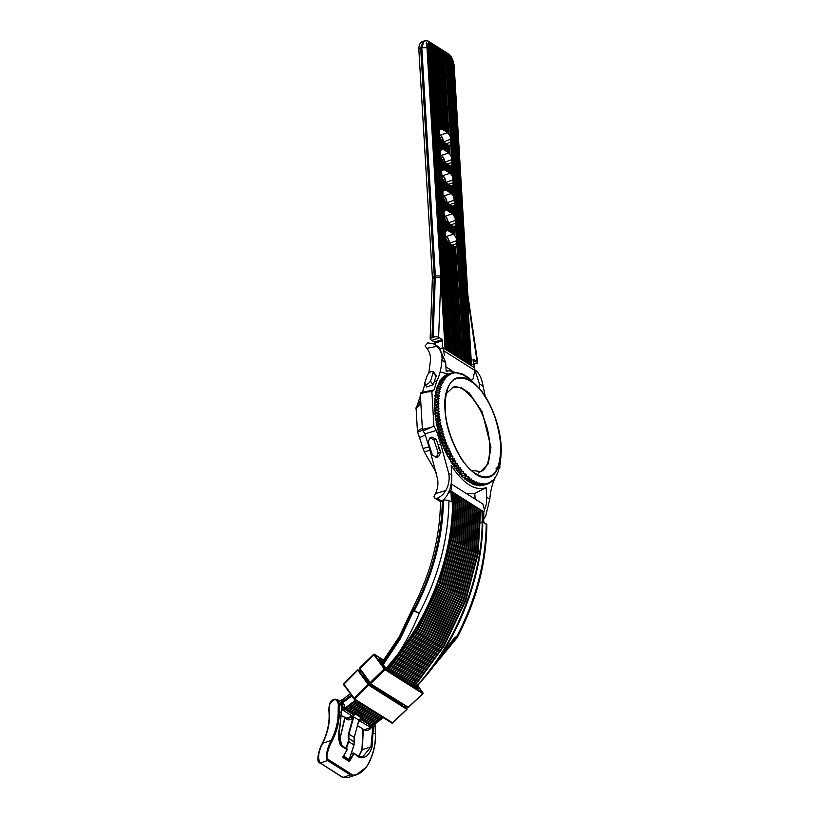 <?xml version="1.0" encoding="UTF-8"?>
<svg xmlns="http://www.w3.org/2000/svg" width="819" height="819" viewBox="0 0 819 819"><rect width="100%" height="100%" fill="white"/><g stroke="black" fill="none" stroke-linecap="round" stroke-linejoin="round"><path stroke-width="1.23" d="M358.589 721.57L359.07 720.27L353.378 716.666L346.437 718.857L345.464 717.966L346.437 718.857M348.229 737.98L354.187 741.963L348.229 737.98L348.423 733.926L352.866 718.089C349.652 720.587 347.041 720.495 345.034 717.813L340.479 736.834L340.458 740.56L341.707 745.433M344.922 717.935L340.479 736.834L340.458 740.56L341.605 743.672M359.07 720.27L353.378 716.666L353.398 718.253L352.866 718.089L353.276 717.045M354.043 741.287L354.217 737.428L358.558 721.693M440.714 276.034L426.679 42.67L427.549 45.065L445.628 349.457L445.065 349.109L440.847 278.091L438.605 337.203L433.128 336.148L435.35 275.839L440.714 276.034L440.847 278.091M445.065 349.109L442.71 347.604L442.27 339.537L438.605 337.203M428.695 43.673L428.409 41.81L429.238 43.571L447.481 350.634L446.908 350.276L428.695 43.673L427.549 45.065M446.908 350.276L445.628 349.467M469.113 364.322L450.614 55.866L451.474 58.088L469.686 364.68L467.27 363.165L448.996 55.712L447.717 54.904L465.98 362.346L465.417 361.998L447.154 54.545L445.864 53.737L464.138 361.169L463.564 360.821L456.787 243.581L452.221 245.065M470.966 365.499L452.579 59.081L454.135 65.162L467.844 294.973L467.291 294.471L471.539 365.858L469.686 364.68M450.87 57.269L448.372 53.829C449.508 54.249 450.921 56.02 452.6 59.122L453.613 64.384L467.291 294.471M475.716 363.114L477.487 362.981L477.027 361.527L473.362 359.213L472.983 359.776L474.918 370.505L472.952 379.197L471.549 380.139M474.918 370.505L443.703 350.737L444.359 355.108M440.714 348.566L442.71 347.604M443.703 350.737L442.721 347.911M441.431 128.829L442.7 129.545L437.899 48.69L436.619 47.871L441.431 128.829L440.704 128.921L436.046 47.512L433.927 44.881L434.193 46.345L432.913 45.536L451.177 352.969L450.614 352.62L432.35 45.168L431.07 44.359L449.334 351.791L448.761 351.453L430.497 44.001L429.238 43.571M445.403 238.022L446.191 239.076L453.03 354.136L452.467 353.788L434.193 46.345M447.44 242.25L448.177 242.414L454.883 355.313L454.31 354.965L447.583 241.748L446.191 239.076M454.842 246.939L455.559 246.795L462.285 360.002L461.711 359.654L455.006 246.734L453.736 246.017L460.432 358.835L459.868 358.476L453.163 245.659L451.883 244.85L458.579 357.668L458.016 357.309L451.31 244.492L450.03 243.673L456.736 356.48L456.163 356.132L449.457 243.315L448.177 242.414M464.138 361.169L465.417 361.978M465.98 362.346L467.27 363.155M467.833 363.513L449.57 56.081L448.73 54.259L448.996 55.712M434.899 344.553L434.459 342.076L430.794 339.742L430.333 338.298L435.739 336.537M472.768 364.619L477.201 363.175L477.661 362.336L467.844 294.973M450.02 165.837L451.914 164.65L451.965 162.479L445.301 53.378L443.181 50.747L443.448 52.201L442.168 51.392L446.969 132.248L447.686 132.698L440.315 135.094C442.055 136.486 443.099 138.677 443.448 141.667L443.488 142.281M445.864 53.737L445.034 51.914L445.301 53.378M451.228 186.118L453.112 184.92L453.173 182.75L452.651 177.037L451.259 174.365L450.092 173.249L442.731 175.645C444.461 177.037 445.505 179.228 445.853 182.217L445.894 182.832M452.426 206.388L454.32 205.2L454.371 203.03L453.849 197.307L452.457 194.635L451.3 193.519L443.929 195.915C445.669 197.307 446.713 199.498 447.061 202.488L447.102 203.102M456.787 243.581L455.057 217.588L452.497 213.79L445.137 216.196C446.867 217.578 447.911 219.768 448.269 222.768L448.3 223.382M439.383 136.65L440.172 137.705L440.909 150.092L440.243 151.085M436.619 47.871L435.78 46.059L436.046 47.512M442.629 149.099L443.908 149.816L443.437 141.943L442.147 141.042L442.629 149.099L441.84 149.099M443.908 149.816L448.884 152.969L441.523 155.364C443.253 156.757 444.297 158.947 444.656 161.937L444.686 162.561M445.761 150.993L445.29 143.12L444.011 142.311L444.471 150.174M444.011 142.311L443.274 142.271M434.766 46.703L439.701 129.822L439.035 130.805M432.913 45.536L432.084 43.714L432.35 45.168M431.07 44.359L430.231 42.537L430.497 44.001M447.717 54.904L446.877 53.081L447.154 54.545M456.726 245.751L455.804 246.744M456.255 237.858L453.706 234.07L446.345 236.466C448.075 237.858 449.119 240.049 449.467 243.038L449.508 243.652M449.293 231.275L450.573 232.084L450.102 224.211L448.822 223.403L449.293 231.275L446.898 230.139L445.055 232.176M444.195 217.741L446.386 221.468L446.652 230.19M450.03 243.673L449.303 243.642M451.883 244.85L451.146 244.809M453.736 246.017L452.999 245.987M450.573 232.084L453.706 234.07M453.634 226.668L454.596 226.474M454.873 235.186L454.35 226.525L455.528 225.471M451.791 225.716L453.798 226.464L454.279 234.521M446.232 221.98L448.259 223.044L448.72 230.917M448.085 211.005L449.375 211.814L448.904 203.941L447.624 203.132L448.085 211.005L445.69 209.869L443.857 211.906M442.997 197.471L445.178 201.198L445.454 209.92M448.822 223.403L448.095 223.372M452.426 233.261L451.955 225.389L449.948 224.539M449.375 211.814L452.497 213.79M453.665 214.916L453.388 206.193M450.593 205.436L452.6 206.183L453.081 214.25M445.024 201.699L447.051 202.764L447.522 210.637M446.887 190.725L448.167 191.533L447.696 183.671L446.416 182.852L446.887 190.725L444.492 189.588L442.649 191.626M441.789 177.201L443.97 180.927L444.246 189.639M447.624 203.132L446.887 203.092M451.218 212.981L450.757 205.108L448.74 204.269M448.167 191.533L451.3 193.519M452.457 194.635L452.19 185.923M449.385 185.166L451.392 185.913L451.873 193.98M443.826 181.429L445.843 182.494L446.314 190.366M445.679 170.454L446.959 171.263L446.498 163.39L445.208 162.582L445.679 170.454L443.284 169.318L441.441 171.355M440.581 156.92L442.772 160.647L443.038 169.369M446.416 182.852L445.69 182.821M450.02 192.711L449.549 184.838L447.532 183.988M446.959 171.263L450.092 173.249M451.259 174.365L450.982 165.643M448.177 164.885L450.184 165.643L450.665 173.7M451.443 156.767L448.884 152.969M442.618 161.159L444.645 162.223L445.106 170.096M440.172 137.705L441.564 140.377L442.076 149.048L440.909 150.092M445.208 162.582L444.482 162.551M448.812 172.43L448.341 164.568L446.335 163.718M448.812 145.567L449.774 145.373M450.051 154.095L449.539 145.424L450.706 144.379M446.979 144.615L448.986 145.362L449.467 153.429M450.235 136.486L447.686 132.698M441.41 140.878L442.147 141.042M439.701 129.822L440.632 128.818M447.604 152.16L447.143 144.287L445.126 143.448M442.7 129.545L446.969 132.248M444.553 130.712L439.752 49.857L438.472 49.048L443.274 129.904M443.355 161.312L443.837 169.379M444.563 181.583L445.045 189.65M445.761 201.863L446.242 209.92M446.969 222.133L447.45 230.2M441.38 157.985L442.117 170.362M442.577 178.255L443.314 190.643M443.785 198.526L444.522 210.913M444.993 218.806L445.731 231.183M452.651 177.037L451.914 164.65M453.849 197.307L453.112 184.92M455.057 217.588L454.32 205.2M447.706 144.646L448.177 152.518M448.259 133.159L443.448 52.201M448.914 164.926L449.385 172.799M450.122 185.196L450.583 193.069M451.32 205.477L451.791 213.339M452.528 225.747L452.999 233.62M445.853 143.479L446.324 151.351M446.406 131.89L441.595 51.034L440.315 50.215L445.126 131.081M447.061 163.749L447.532 171.621M448.269 184.029L448.73 191.902M449.467 204.3L449.938 212.172M450.675 224.58L451.146 232.442M440.315 50.215L439.475 48.403L439.752 49.857M442.168 51.392L441.328 49.57L441.595 51.034M438.472 49.048L437.633 47.226L437.899 48.69M432.401 277.795L434.234 276.208L420.669 47.789L418.826 49.375L432.401 277.795L430.159 338.8L433.128 336.148M444.021 52.559L448.843 133.814M428.818 372.891L430.548 359.971C430.743 355.681 429.535 351.771 426.924 348.259L437.162 346.324L435.032 344.635L438.974 347.133L445.659 362.52L441.973 360.176C441.287 368.437 439.608 375.368 436.916 380.958L434.398 381.398L436.169 375.737L433.415 371.662L430.538 381.173C427.62 384.613 425.655 385.247 424.651 383.087L427.579 374.58C430.497 371.13 432.463 370.495 433.466 372.665L436.271 376.812M446.171 371.12L449.201 370.7L446.191 371.478L445.659 362.52M485.298 396.56L483.097 386.22L479.402 383.886L479.699 388.923M479.402 383.886L475.45 371.58M440.438 372.082L448.382 374.048M449.201 370.7L463.216 374.785M463.421 374.918L464.598 375.747M464.711 375.829L466.031 376.842M466.062 376.863L469 379.432M469.011 379.443L469.533 379.934M426.924 348.259L425.041 345.935L427.743 342.905L432.811 343.54L435.032 344.635M452.712 387.285C463.472 383.138 480.456 405.088 485.35 422.778C492.147 440.161 491.472 468.775 480.18 471.713M437.162 346.324C440.837 350.297 442.444 354.914 441.973 360.176M424.651 383.087L426.658 386.977L432.995 384.807L434.398 381.398M436.916 380.958L433.978 390.008L422.461 392.147L424.836 384.275M471.345 483.497L475.133 482.442L474.611 481.081L469.932 482.719L468.959 481.439M452.794 457.903L449.201 459.08L452.794 457.903L452.876 456.285L448.843 457.596L447.829 456.531L451.402 455.374L447.839 456.531L446.683 454.258M448.013 456.869L451.586 455.712L451.545 453.746L450.266 453.102L446.683 454.269L450.081 452.753L446.509 453.91L445.403 451.586L448.976 450.43L450.255 451.136L446.222 452.446M451.545 453.746L447.502 455.057M450.255 453.112L450.255 451.136M445.403 451.597L448.812 450.081L445.239 451.238L444.185 448.863M448.976 450.43L449.027 448.464L447.768 447.696L444.174 448.863L443.018 446.079L446.59 444.922L447.86 445.741L443.816 447.051M449.027 448.464L444.993 449.774M444.021 448.495L447.604 447.328L444.031 448.495M443.018 446.079L446.437 444.543L442.874 445.7L441.922 443.243L445.505 442.076L446.744 442.966L442.71 444.277M446.59 444.922L446.744 442.966M441.912 443.253L445.362 441.707L441.779 442.874L440.888 440.376L444.471 439.209L445.7 440.151L441.656 441.472M440.878 440.376L444.338 438.83L440.755 439.998L439.926 437.479L443.488 436.322L444.717 437.305L440.673 438.626M443.796 434.439L439.762 435.749L439.803 437.1L443.386 435.933L443.796 434.439L442.608 433.405L439.025 434.572L442.598 433.405L442.956 431.552L441.789 430.466L438.206 431.633L441.789 430.466M439.762 435.749L438.912 434.183L442.485 433.016M439.24 411.547L435.206 412.858L434.899 413.851L438.482 412.684L439.24 411.547L438.267 410.258L434.674 411.414L438.247 410.258L439.035 408.804L438.104 407.504L434.51 408.661L438.104 407.504M435.206 412.858L434.654 411.046L438.226 409.889M439.527 414.322L435.493 415.642L435.227 416.687L438.81 415.52L439.527 414.322L438.523 413.052L434.93 414.219L438.462 412.684M435.493 415.642L434.899 413.841M436.312 421.314L436.138 422.461L439.721 421.294L440.356 419.993L436.312 421.314L435.708 419.942L439.219 418.396L439.895 417.147L438.861 415.898L435.268 417.055L438.861 415.898M439.895 417.147L435.862 418.458L435.278 417.066M439.209 418.396L435.698 419.932L439.271 418.775L440.356 419.993M440.888 422.87L436.844 424.181L436.711 425.378L440.294 424.211L440.888 422.87L439.793 421.683L436.199 422.839L439.793 421.683M436.844 424.181L436.128 422.461M441.502 425.757L437.459 427.078L437.366 428.317L440.95 427.149L441.502 425.757L440.376 424.6L436.793 425.767L440.274 424.222M437.459 427.078L436.711 425.378M442.956 431.552L438.923 432.862L438.206 431.633L441.687 430.088L442.188 428.654L441.042 427.538L437.459 428.695L440.939 427.149M442.188 428.654L438.155 429.965L437.366 428.317M498.28 471.16L499.989 464.875L500.808 457.729M495.976 468.222L498.218 467.495M498.423 471.109L496.672 474.774M496.979 474.682L494.799 477.897M495.239 477.753L492.086 481.367M492.096 481.347L491.748 480.896L490.1 482.524M490.079 482.545L490.919 482.278M490.919 482.258L490.571 481.736L488.718 483.333M488.708 483.353L489.68 483.046M489.68 483.026L489.322 482.432L487.264 484.009L488.39 483.66M473.761 483.865L474.549 484.838L478.122 483.691L474.764 484.92L479.35 483.056L479.709 484.131L476.126 485.298L479.709 484.131M472.174 483.2L472.962 484.234L476.535 483.067L473.167 484.336L477.794 482.545L478.337 483.763M476.853 484.735L477.672 485.595L481.244 484.449L477.866 485.636L482.391 483.64L482.76 484.582L479.176 485.749L483.865 483.701L484.234 484.572L480.651 485.739L479.832 485.012M475.317 484.377L476.33 485.36L480.886 483.425L481.439 484.479M488.4 483.64L488.032 482.975L487.233 484.07L483.476 485.288L482.647 484.674M483.476 485.288L487.059 484.101L483.476 485.268M487.059 484.101L486.691 483.364L485.851 484.398L482.084 485.595L481.255 484.92M482.084 485.595L485.667 484.418L482.084 485.585M485.851 484.398L485.298 483.609L484.418 484.582L480.651 485.739M480.651 485.759L484.418 484.582M478.357 484.95L479.381 485.769L482.944 484.602M439.035 408.804L435.002 410.124L434.49 408.302L438.083 407.504M445.341 409.828C445.239 428.163 459.224 463.513 474.641 472.983C480.569 476.812 485.442 477.907 489.26 476.3C496.979 474.16 500.798 463.687 500.716 444.891C498.484 424.723 493.069 408.405 484.49 395.946C474.15 377.774 452.907 369.819 447.491 389.516C445.526 395.802 444.819 402.569 445.341 409.828M444.993 409.602C445.618 425.081 451.095 441.615 461.425 459.172C472.665 474.262 482.012 480.18 489.465 476.924C495.577 475.296 499.436 467.782 501.044 454.361C502.846 430.579 490.53 400.593 479.862 389.107C471.048 378.439 462.459 375.082 454.095 379.033C446.908 385.503 443.878 395.69 444.993 409.602M471.386 470.403L480.743 471.549L488.278 463.779L490.95 447.307L482.186 411.742L469.369 393.12L461.117 387.571L453.265 387.09L446.375 393.519M440.11 380.436L443.683 379.269L440.11 380.436M441.81 501.156L437.213 498.249L434.879 498.218L433.988 496.498L435.554 493.519C437.684 488.912 438.38 484.152 437.633 479.228L429.269 447.706L429.934 447.491M436.343 457.371L438.237 453.071L434.039 440.059L430.026 437.684L428.153 441.973L432.35 454.985L436.343 457.371L438.564 456.674L440.755 452.293L438.165 444.881L440.673 444.093L448.679 473.136C449.826 479.258 448.843 485.083 445.731 490.612L435.554 493.519M438.165 444.881L436.24 439.373L432.043 437.059L430.057 437.684M440.673 444.093L436.373 430.456L424.938 433.896L429.269 447.706M471.416 521.212L474.365 523.228M483.804 512.131L486.343 504.146L486.711 497.225M475.112 499.088L474.785 493.488L486.148 487.653L486.721 497.225L489.803 499.18C490.489 490.929 492.168 483.998 494.86 478.398L495.137 477.805M483.097 386.22C482.125 380.047 480.139 375.184 477.149 371.652L475.276 370.127M439.086 383.435L439.199 381.9L443.99 380.6L443.581 379.463L439.998 380.63L439.946 381.91M438.308 385.084L438.37 383.507L443.13 382.125L442.68 380.958L439.086 382.104L442.772 380.743M440.878 380.518L441.093 379.095L445.905 377.938L445.587 376.894L442.004 378.04L446.969 376.812L446.693 375.819L443.099 376.965L448.095 375.839L447.86 374.887L444.277 376.034L449.283 375L449.088 374.099L445.495 375.256L449.232 373.996L450.522 374.303L450.368 373.464L446.785 374.611L450.522 373.382L451.822 373.761L451.699 372.983L448.116 374.129L451.863 372.921L453.163 373.372L453.081 372.645L452.047 372.983M441.871 379.248L442.004 378.061M443.683 379.269L444.912 379.197L444.543 378.112L440.97 379.279M436.967 388.759L441.011 387.438L436.967 388.759L436.834 387.346L441.636 385.554L437.602 386.865L437.51 385.473L442.342 383.773L441.851 382.575L438.267 383.742L441.943 382.35M441.011 387.438L440.427 386.189L436.844 387.356L440.489 385.933M435.954 392.874L439.987 391.564L435.35 393.325L435.8 391.144L440.458 389.445L436.425 390.765L436.24 389.332L439.885 387.899M435.8 391.154L436.425 390.765M440.458 389.445L439.834 388.175L436.251 389.332M436.926 387.1L437.602 386.865M441.636 385.554L441.175 384.08M446.785 374.611L450.522 373.382M447.778 375.082L448.116 374.15M452.027 372.973L456.838 372.788M454.514 372.471L453.624 372.758L454.504 372.461M443.099 376.965L446.826 375.675M444.062 377.149L444.277 376.054M442.004 378.04L445.71 376.73M442.936 378.132L443.11 376.986M445.249 376.31L445.669 375.163L449.232 373.996M446.488 375.624L446.785 374.631M444.277 376.034L448.003 374.764M439.987 391.564L439.322 390.264L435.739 391.431M435.565 395.086L439.598 393.775L435.565 395.086L435.298 393.622L438.871 392.455L435.35 393.325M439.598 393.775L438.923 392.168M435.258 397.389L439.291 396.079L435.258 397.389L434.961 395.915L438.523 394.758L435.002 395.608M439.291 396.079L438.564 394.451M435.032 399.785L439.076 398.474L435.032 399.785L434.694 398.31L438.267 397.143L434.705 398.321M439.076 398.474L438.298 396.826M434.899 402.262L434.449 403.009L438.933 400.952L434.899 402.262L434.52 400.788L438.093 399.621L434.541 400.46M438.933 400.952L438.114 399.293M434.848 404.821L434.428 405.63L438.011 404.463L438.882 403.501L434.848 404.821L434.428 403.347L438.001 402.18L434.439 402.999M438.882 403.501L438.011 401.842M438.063 407.145L438.923 406.122L434.879 407.442L434.428 405.968L438.001 404.811L434.418 405.62M434.5 408.312L434.879 407.442M438.923 406.122L437.991 404.463M458.456 373.024L462.387 373.955L468.703 377.682L479.852 389.107M456.818 372.778L458.466 373.034M476.535 483.067L476.208 481.889L475.133 482.422M445.362 441.707L445.7 440.151M444.338 438.83L444.717 437.305M447.747 447.706L447.86 445.741M438.104 431.244L438.155 429.965M438.912 434.183L438.923 432.862M435.647 419.563L435.862 418.458M455.323 468.642L460.176 467.7L456.132 469.011L455.323 468.632L453.787 466.472L457.36 465.315L458.64 465.601L454.606 466.922M456.685 470.434L460.268 469.267L456.685 470.434L456.132 469.011M460.268 469.267L460.176 467.7M458.896 467.485L455.118 468.355L458.691 467.209L458.64 465.601M456.685 470.444L461.721 469.676L456.889 470.69M463.134 477.559L466.922 476.597L463.134 477.559L466.707 476.402L466.513 474.928L461.721 476.177L465.284 475.02L461.506 475.952L465.069 474.805L464.905 473.3L460.094 474.467L463.656 473.321L459.879 474.232L463.452 473.085L463.308 471.549L458.476 472.655L461.855 471.222L458.271 472.389L457.688 470.997M461.855 471.222L461.721 469.676M463.308 471.549L458.476 472.635M460.094 474.477L459.264 472.86M449.385 459.408L452.958 458.241L454.258 458.742L450.225 460.063L449.201 459.08M450.624 461.527L454.207 460.36L450.624 461.527L450.225 460.063M457.36 465.315L453.593 466.175L457.156 465.028L457.145 463.411L453.102 464.721L452.283 464.209L455.661 462.745L452.088 463.902L455.661 462.745L455.681 461.128L451.648 462.438L450.819 461.844L454.391 460.688L454.258 458.742M451.597 455.702L452.876 456.285M449.211 459.07L448.843 457.596M455.866 463.042L457.145 463.411M453.787 466.482L453.102 464.721M454.402 460.677L455.681 461.128M452.283 464.209L451.648 462.438M464.905 473.3L463.656 473.321M461.711 476.187L460.862 474.611M465.294 475.01L466.513 474.928M463.134 477.549L462.469 476.238M466.932 476.586L463.359 477.753M470.014 479.176L466.431 480.343L470.004 479.197L469.758 477.794L464.997 479.197L468.366 477.846L464.782 479.013L464.097 477.743M468.366 477.846L468.13 476.433M464.997 479.207L469.758 477.794M471.652 480.364L468.079 481.531L471.652 480.384L471.375 479.033L466.646 480.507L465.714 479.115M466.646 480.518L470.004 479.197M471.375 479.033L470.229 479.34M473.505 481.562L469.717 482.575L473.29 481.429L473.003 480.129L468.294 481.695L467.342 480.343M471.345 483.476L470.577 482.391M481.93 521.928L485.718 515.929L489.803 499.18M440.857 452.702L438.093 446.662M474.785 493.488L466.38 493.56M433.978 390.008L431.859 391.502L433.916 426.064L423.147 430.989L424.938 433.896M423.147 430.989L422.399 429.412L420.28 393.642L420.884 392.925L420.28 393.642L427.682 391.881L432.678 391.646M437.213 498.249C440.806 496.683 443.642 494.133 445.731 490.612M440.55 501.597L434.879 498.218M448.679 473.136L451.771 475.092L451.197 465.52C463.503 483.957 475.153 491.339 486.148 487.653M451.76 475.092L451.535 482.125L449.938 489.312L446.713 496.109L443.304 500.051M481.91 521.949L480.804 523.075M433.916 426.064L436.373 430.456M499.314 467.71L499.907 467.854L499.211 468.284M499.907 467.854L499.785 465.694M434.664 411.056L435.002 410.124M478.255 473.054L482.36 470.515M440.96 379.258L444.533 378.102M435.728 391.421L439.301 390.264M420.853 403.296L416.113 408.732L417.434 430.999L422.338 428.265M422.655 430.354L417.659 431.941L423.024 448.433L429.013 447M416.267 407.749L417.772 404.576L420.782 402.109M422.614 391.431L421.795 392.69L422.553 391.717M423.024 448.433L424.222 451.74L430.241 450.368M415.919 686.987L420.495 681.695C460.677 635.196 485.411 566.246 481.879 510.626L482.483 511.005C485.667 563.636 464.097 627.897 427.907 673.607L456.552 636.844L457.053 637.766L416.369 687.264M415.612 686.793L420.495 681.695M454.934 637.141L428.961 671.058M427.907 673.607L416.216 687.172M381.787 662.786L399.14 636.895L412.817 608.118C430.743 573.28 439.967 537.888 440.479 501.914L443.448 500.01L448.935 500.266L451.433 501.852L450.962 491.042L483.794 511.834L484.52 510.227L482.923 504.033L451.259 483.988M383.169 664.69L400.194 639.015L413.523 610.913L413.534 608.681C412.428 607.944 412.653 607.923 414.209 608.599L413.4 608.937L399.928 637.653L382.575 663.871M386.281 668.222L397.696 654.473C406.193 641.605 413.38 627.856 419.256 613.226L414.332 610.585L413.523 610.913L419.256 613.226C438.564 576.279 448.454 538.626 448.935 500.266M397.696 654.473C433.896 608.773 455.466 544.512 452.272 491.881L452.876 492.26C456.408 547.88 431.664 616.82 391.492 663.318L387.244 668.826M391.492 663.318L386.875 668.591M342.997 707.114L341.206 705.333L341.871 703.429C341.697 703.808 343.069 705.169 342.997 707.114M370.618 727.344L359.797 720.996L361.466 719.86L360.995 719.256L370.997 725.89L374.088 724.62L372.686 725.91L373.167 725.194M372.604 725.982L372.031 726.381L372.522 725.153M373.495 725.235L371.202 727.866C369.267 730.374 366.902 731.009 364.107 729.77L370.772 727.641L372.092 726.402M372.225 726.443L372.737 725.818M396.181 674.487L425.655 634.141L447.348 588.738L459.551 542.137L462.131 498.116L461.527 497.737L458.947 541.758L446.754 588.359L425.051 633.763L395.577 674.109M363.216 704.934L351.617 713.625L352.221 714.004L351.74 713.4M342.946 707.206L342.711 707.811L344.297 706.91L343.949 708.763L353.767 714.987L352.395 716.308L341.728 709.254L341.277 709.817M341.288 708.957L341.728 709.254L342.629 707.749M388.288 667.035C430.292 620.3 456.552 549.211 452.846 492.26L452.119 492.229M410.38 683.476L439.854 643.14L461.558 597.737L473.751 551.126L476.33 507.115L476.934 507.493L474.355 551.504L462.151 598.116L440.458 643.519L410.984 683.855L440.427 643.509L462.131 598.105L474.324 551.504L476.904 507.493L476.177 507.463M378.613 714.69L367.025 723.382L366.543 722.778M378.02 714.311L366.421 723.003L367.025 723.382L378.593 714.68M395.137 699.354L395.536 699.876M408.538 682.309L438.011 641.963L459.705 596.56L471.898 549.958L474.477 505.937L475.081 506.316L472.502 550.337L460.298 596.938L438.605 642.342L409.131 682.688M376.771 713.513L365.172 722.204L364.701 721.6M376.167 713.134L364.578 721.826L365.172 722.204L376.75 713.503M393.284 698.177L393.857 698.546M388.175 669.42L417.649 629.074L439.353 583.671L451.545 537.069L454.125 493.048L454.729 493.427L452.149 537.448L439.946 584.049L418.253 629.453L388.779 669.799L418.233 629.453L439.926 584.049L452.119 537.448L454.699 493.437L453.972 493.396M372.932 685.288L373.341 685.851M356.408 700.624L344.819 709.315L344.349 708.711M355.815 700.245L344.215 708.937L344.819 709.315L356.388 700.614M390.028 670.587L419.502 630.251L441.206 584.848L453.398 538.237L455.978 494.226L456.572 494.604L453.992 538.615L441.799 585.227L420.096 630.63L390.622 670.966L420.075 630.62L441.779 585.216L453.972 538.615L456.552 494.604L455.825 494.574M357.668 701.422L346.068 710.114L346.662 710.493L358.241 701.791L346.662 710.493L346.191 709.889M374.774 686.465L375.184 686.987M352.211 713.984L363.79 705.302L352.221 714.004M393.734 672.931L423.208 632.596L444.901 587.192L457.094 540.581L459.674 496.57L460.278 496.949L457.698 540.96L445.505 587.571L423.802 632.974L394.328 673.31M350.358 712.806L361.947 704.135L350.368 712.827L349.897 712.233M361.363 703.767L349.774 712.458L350.368 712.827M391.881 671.764L421.355 631.418L443.048 586.015L455.251 539.414L457.831 495.393L458.425 495.771L455.845 539.793L443.652 586.394L421.949 631.797L392.475 672.143L421.928 631.787L443.632 586.394L455.825 539.793L458.405 495.782L457.667 495.741M348.505 711.639L360.094 702.958L348.515 711.66L348.044 711.056M359.521 702.589L347.921 711.281L348.515 711.66M412.233 684.653L441.707 644.307L463.411 598.904L475.604 552.303L478.183 508.282L478.777 508.66L476.197 552.682L464.004 599.283L442.301 644.686L412.827 685.032L442.28 644.676L463.984 599.283L476.177 552.682L478.757 508.671L478.03 508.63M380.466 715.857L368.867 724.549L368.396 723.945M379.873 715.478L368.274 724.17L368.867 724.549M396.98 700.521L397.389 701.054M414.086 685.82L443.56 645.485L465.253 600.081L477.457 553.47L480.036 509.459L480.63 509.838L478.05 553.849L465.857 600.46L444.154 645.863L414.68 686.199M399.437 702.067L398.669 701.852M370.71 725.695L382.299 717.024L370.72 725.716L370.249 725.122M381.715 716.656L370.127 725.347L370.72 725.716M406.685 681.132L436.158 640.796L457.852 595.393L470.055 548.791L472.635 504.77L473.228 505.149L470.649 549.16L458.456 595.771L436.752 641.175L407.278 681.51M374.314 711.967L362.725 720.659L363.319 721.037L374.897 712.335L363.319 721.037L362.848 720.433M457.053 637.766L457.268 637.407C476.515 600.624 486.373 563.083 486.855 524.784L483.732 522.297L483.794 511.834M365.069 706.111L353.583 714.557M398.024 675.655L427.487 635.349L449.181 589.956L461.394 543.335L463.974 499.293L463.38 498.914L460.8 542.925L448.607 589.537L426.904 634.94L397.43 675.276M365.663 706.49L355.405 714.229L356.767 714.946L366.912 707.278M399.877 676.832L429.33 636.517L451.034 591.134L463.237 544.512L465.827 500.46L465.233 500.081L462.643 544.133L450.44 590.755L428.736 636.138L399.283 676.453M367.516 707.657L357.36 715.325L358.609 716.113L368.765 708.455M467.68 501.627L465.069 545.689L452.856 592.301L431.163 637.684L401.709 677.989L431.183 637.694L452.887 592.301L465.09 545.689L467.68 501.627L467.076 501.259L464.496 545.311L452.283 591.922L430.589 637.315L401.136 677.62M369.369 708.834L359.213 716.492L360.462 717.29L370.618 709.623M469.533 502.805L466.922 546.857L454.709 593.468L433.005 638.861L403.562 679.156L433.036 638.861L454.729 593.478L466.943 546.857L469.533 502.805L468.929 502.426L466.349 546.478L454.135 593.099L432.432 638.482L402.979 678.797M387.735 694.666L388.134 695.188M371.212 710.001L361.066 717.669L362.213 718.539L360.984 719.246L362.172 718.427M471.375 503.972L468.775 547.993L456.582 594.594L434.879 639.997L405.405 680.333L434.899 639.997L456.603 594.594L468.796 547.993L471.375 503.972L470.782 503.593L468.192 547.645L455.988 594.266L434.285 639.659L404.832 679.965M372.471 710.8L362.213 718.539L362.111 716.912M373.065 711.179L361.466 719.86M359.797 720.996L358.568 722.235M349.774 707.831L349.099 707.944M341.4 715.396L345.884 718.232L352.395 716.308M357.043 714.618L357.36 715.325M358.896 715.786L359.213 716.492M360.739 716.953L361.066 717.669L371.191 709.991M455.886 636.895C457.442 637.591 457.657 637.581 456.552 636.844C475.859 599.897 485.749 562.244 486.23 523.884M447.983 493.959L450.962 491.042M342.588 699.672L341.073 700.225L341.523 702.364L342.588 699.672M475.081 506.316L474.324 506.285M471.355 503.982L470.628 503.941M480.63 509.838L479.873 509.807M361.865 718.621L361.67 718.048M354.484 713.953L355.405 714.229L365.643 706.469M398.003 675.644L427.457 635.339L449.16 589.956L461.363 543.345L463.953 499.293L463.226 499.262M469.502 502.805L468.775 502.774M467.649 501.637L466.922 501.597M399.856 676.811L429.31 636.517L451.013 591.134L463.216 544.512L465.806 500.46L465.069 500.429M342.711 707.811L343.151 707.084M482.483 511.005L481.726 510.974M407.258 681.5L436.732 641.164L458.425 595.771L470.628 549.16L473.208 505.149L472.471 505.118M460.278 496.949L459.52 496.918M396.161 674.467L425.634 634.131L447.328 588.738L459.52 542.137L462.1 498.126L461.373 498.085M344.297 706.91C344.758 704.821 343.949 703.664 341.871 703.429L351.75 695.986M451.197 484.316L451.689 489.434L448.003 493.918M346.55 748.761L347.164 749.713L341.963 746.426C338.298 742.106 337.582 735.564 339.813 726.811L341.267 712.438L338.175 711.117C338.411 721.007 336.066 730.794 331.132 740.458L332.125 740.98C328.644 747.378 326.914 753.132 326.955 758.21L327.641 760.575L326.453 758.353C326.146 753.111 327.713 747.153 331.132 740.458L322.747 743.181C318.356 751.617 317.496 758.22 320.178 763.001L342.485 777.374L348.116 777.528L342.485 777.374M327.846 760.472L350.624 774.887L353.747 775.183C359.828 773.996 364.68 770.229 368.284 763.871L368.284 763.871C373.28 754.053 375.665 744.113 375.43 734.07L372.338 732.749L372.461 725.583L373.546 725.767L373.587 725.122M353.122 753.03L351.208 753.654L353.706 753.04L358.906 756.326L362.868 756.623L370.905 746.897L371.98 747.184C369.154 755.548 364.844 758.896 359.05 757.237L353.245 752.989L353.849 753.951L349.365 761.568L342.67 757.34L342.946 756.869L342.67 757.34L342.946 756.869L348.874 760.933M363.012 730.968L363.237 729.217M363.257 730.446L362.295 749.692L358.886 756.316M365.929 767.495L355.978 774.969L353.491 775.48L326.453 758.353M328.849 709.336L329.903 703.808C333.906 698.341 336.711 698.392 338.298 703.951L339.383 704.135L337.582 699.723C334.152 698.382 331.48 699.743 329.576 703.828L328.726 709.162C330.118 720.362 328.03 731.674 322.461 743.099C318.632 749.549 315.888 762.612 319.717 762.95M353.491 775.48L350.419 774.989L327.641 760.575L320.178 763.001L342.956 777.415L350.624 774.887M375.43 734.07L375 723.965M341.267 712.438L341.38 705.405L339.383 704.135L339.271 711.168C339.516 721.222 337.131 731.162 332.125 740.98M404.699 705.405L406.808 709.295L368.939 685.319L358.415 670.044L361.793 672.082M406.808 709.295L392.025 723.146L354.156 699.17L353.982 698.372L368.151 684.541L357.76 670.218L358.415 670.044M392.025 723.146L392.7 722.89L354.781 699.15L343.652 683.814L343.509 684.602L357.76 670.218M406.93 708.589L369.072 684.623L354.781 699.15M343.509 684.602L353.982 698.372M363.769 674.815L363.114 674.395L362.95 675.265L368.642 683.107L401.668 704.012M369.174 683.63L369.799 683.599L369.174 683.63M363.114 674.395L362.991 675.102M364.824 676.269L363.636 675.511M359.531 668.949L370.188 683.527L408.671 707.483L370.188 683.527L370.812 683.507L359.674 668.161L359.531 668.949L374.457 654.309L383.794 660.216L373.659 654.279L359.49 668.109L359.48 668.898L370.28 683.609L408.138 707.585L423.013 693.703L417.833 685.749L422.973 692.864L422.829 693.652L408.046 707.503M422.829 693.652L422.973 692.864L422.829 693.652L384.971 669.676L370.812 683.507M373.843 654.33L374.457 654.309L373.843 654.33M422.962 692.946L385.094 668.969L384.971 669.676L374.437 654.391M370.014 682.718L384.172 668.888L373.781 654.576M383.026 661.209L379.146 658.752L379.013 659.459M382.616 661.732L379.658 659.858M417.69 688.369L385.206 667.976L378.982 659.612L379.146 658.752M384.756 666.912L384.674 667.454L384.756 666.912M418.345 688.185L417.117 686.486M414.578 682.995L414.179 682.432M417.342 687.888L416.666 686.957M359.08 712.428L360.667 714.475M360.882 717.26L358.814 721.344M354.647 713.963L353.378 716.666M348.423 733.926L348.955 734.1L353.398 718.253M348.382 738.666L348.74 741.574L348.955 734.1L354.217 737.428M343.376 756.029L343.908 756.213L344.359 754.852M346.468 748.453L348.74 741.574L353.91 744.993L354.187 741.963M345.987 748.146L348.208 741.39M354.003 744.911L349.17 759.551L343.908 756.213L342.741 757.442M341.482 743.959L341.564 745.331M349.17 759.551L348.003 760.769M347.471 709.346L349.672 708.312M353.716 714.956L352.15 717.229L347.102 718.713M430.466 43.98L429.248 41.708C428.695 40.919 427.006 40.674 424.191 40.95L421.785 47.43L435.35 275.839L434.234 276.208L434.254 277.293L440.817 277.713M427.149 47.625L420.669 47.789L423.075 41.308L424.191 40.95M448.761 351.433L447.481 350.624M450.614 352.61L449.334 351.791M452.467 353.777L451.177 352.969M454.31 354.955L453.03 354.136M456.163 356.122L454.883 355.313M458.016 357.299L456.736 356.48M459.868 358.466L458.579 357.657M461.711 359.633L460.432 358.824M463.564 360.81L462.285 360.002M473.884 367.342L471.539 365.858M434.93 343.161L442.741 340.622M473.556 364.25L477.487 362.981M432.422 279.044L434.254 277.293L432.012 336.507M423.658 41.206L423.075 41.308C419.226 42.568 419.011 45.977 418.826 49.375M467.188 292.792L467.7 293.571M453.613 64.384L454.135 65.162M452.887 61.108L451.474 58.088M456.613 240.714L449.303 243.366C448.925 240.069 447.778 237.664 445.864 236.128L445.464 235.903M448.013 230.467L445.7 231.214M455.405 220.444L448.106 223.085C447.717 219.799 446.57 217.393 444.656 215.858L444.256 215.632M455.579 223.3L451.013 224.785M446.805 210.186L444.502 210.944M454.207 200.164L446.898 202.815C446.509 199.529 445.362 197.113 443.458 195.587L443.048 195.362M454.371 203.03L449.805 204.515M445.608 189.916L443.294 190.663M452.999 179.893L445.69 182.545C445.311 179.248 444.164 176.843 442.25 175.307L441.851 175.082M453.173 182.75L448.607 184.244M444.4 169.646L442.086 170.393M451.791 159.623L444.492 162.264C444.103 158.978 442.956 156.562 441.052 155.037L440.642 154.811M451.965 162.479L447.399 163.964M443.192 149.365L440.888 150.123M450.593 139.343L443.284 141.994C442.895 138.698 441.748 136.292 439.844 134.766L439.434 134.541M450.757 142.209L446.191 143.694M441.994 129.095L439.68 129.842M431.797 340.376L439.608 337.827M434.459 342.076L442.27 339.537M473.259 361.793L476.023 360.892M477.027 361.527L467.321 294.86M430.538 381.173L432.995 384.807M434.039 440.059L436.24 439.373M436.977 498.341L441.615 501.279M420.608 392.854L427.682 391.881L420.884 392.925M429.811 427.661L422.399 429.412M430.466 427.395L423.208 431.019M438.237 453.071L440.755 452.293M417.342 405.159L420.659 400.163M471.498 479.576L466.513 480.415M425.225 435.002L419.615 437.581M442.321 500.368C441.82 537.08 432.442 573.157 414.209 608.599L414.332 610.585C433.22 574.416 442.925 537.561 443.448 500.01M369.615 727.211L382.586 717.209M355.548 700.081L342.567 710.083M373.044 711.158L361.455 719.84M369.349 708.814L359.203 716.471M367.496 707.647L357.36 715.304M482.452 511.015C485.769 564.762 463.042 630.753 425.368 676.801M392.014 697.368L391.267 697.174M480.61 509.838L478.03 553.849L465.827 600.45L444.133 645.853L414.66 686.189M380.446 715.847L368.857 724.528M460.247 496.949L457.667 540.96L445.475 587.561L423.781 632.964L394.308 673.3M475.051 506.326L472.471 550.337L460.278 596.938L438.585 642.342L409.111 682.677M351.126 695.126L341.523 702.364M347.164 749.713L342.67 757.34M371.98 747.184L373.546 725.767L375.542 727.037M351.167 753.777L353.112 753.142L353.521 753.777L349.027 760.882M362.295 749.692L370.905 746.897L372.338 732.749M341.39 712.602L341.503 705.568L339.578 700.982L341.38 705.405M359.05 757.237L358.435 756.285L359.05 757.237M341.963 746.426L341.359 745.464L341.963 746.426M329.095 708.814C330.487 720.167 328.368 731.623 322.747 743.181M338.175 711.117L338.298 703.951M361.752 672.03L357.627 669.922L343.468 683.752L354.248 699.262L392.106 723.238L406.992 709.356L404.729 705.425M362.868 675.061L368.785 682.616L372.44 685.247M376.464 687.796L377.037 688.165M378.306 688.963L378.89 689.332M380.159 690.141L380.733 690.509M382.012 691.308L382.586 691.676M383.865 692.485L384.439 692.843M385.708 693.652L386.292 694.021M389.414 695.996L389.987 696.365M399.58 702.436L401.75 704.217M416.103 683.363L415.274 682.227M414.793 681.562L412.653 678.613M417.782 688.564L385.729 667.874L378.89 659.418M358.435 712.028L356.572 710.841M355.876 710.401L354.74 709.684M341.431 743.898L340.397 740.489L340.417 736.762L344.901 716.891M348.106 760.79L349.232 759.622L354.074 744.983L354.289 737.509L358.497 721.539M341.513 745.29L341.421 743.867M352.068 708.138L350.092 708.005M358.773 721.519L360.933 717.383M451.893 370.587L445.915 366.81M443.202 141.882C442.803 138.698 441.738 136.425 440.008 135.063L439.445 134.715M444.41 162.152C444.011 158.968 442.946 156.695 441.206 155.344L440.653 154.986M445.608 182.432C445.219 179.248 444.154 176.976 442.414 175.614L441.861 175.256M449.221 243.253C448.832 240.069 447.758 237.797 446.027 236.435L445.475 236.087M448.024 222.973C447.624 219.789 446.56 217.516 444.819 216.165L444.267 215.806M446.816 202.702C446.416 199.519 445.352 197.246 443.622 195.884L443.059 195.536M448.372 53.829L429.248 41.708M474.416 369.584L475.389 370.198M474.385 523.239L475.133 523.71M500.788 458.138L501.054 454.269M417.434 430.999L417.659 431.941M417.772 404.576C416.165 407.156 415.602 408.548 416.113 408.732M424.222 451.74L436.527 473.065M420.475 395.475L417.721 403.921M342.475 707.534L343.1 707.094M362.059 716.011L361.967 714.496M361.824 712.059L361.783 711.261M367.649 722.133L368.233 722.491M338.667 700.849L341.062 700.225M357.606 725.654L364.107 729.77M342.874 699.375L350.194 693.836M374.088 724.62L383.302 717.659M358.804 756.265L361.937 749.794L362.899 729.002M349.058 761.046L342.936 757.176L347.205 749.754L347.021 748.801L341.82 745.515C339.025 745.495 338.39 739.311 339.936 726.975L341.39 712.612M375.03 723.945L375.552 734.234C375.798 744.287 373.423 754.197 368.427 763.984C365.131 769.645 360.984 773.31 355.978 774.969L348.106 777.528M371.99 721.508L372.584 721.887M339.578 700.982L337.582 699.723M474.641 510.923L475.204 510.739"/></g></svg>
